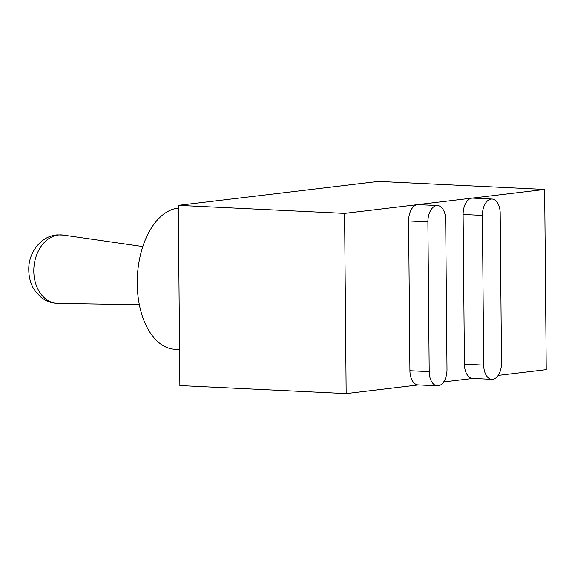 <?xml version="1.0" encoding="UTF-8"?>
<svg xmlns="http://www.w3.org/2000/svg" width="575" height="575" viewBox="0 0 575 575"><rect width="100%" height="100%" fill="white"/><g stroke="black" fill="none" stroke-linecap="round" stroke-linejoin="round"><path stroke-width="0.86" d="M178.329 208.107A70.696 41.055 92.8 0 0 137.274 279.637A70.696 41.055 92.8 0 0 174.987 349.255L179.558 349.478M491.877 379.313L472.592 378.386A15.295 8.884 -87.2 0 1 464.427 364.176L463.127 214.446A15.295 8.884 -87.2 0 1 471.888 198.138A15.295 8.884 -87.2 0 1 472.758 198.109L492.042 199.036A15.295 8.884 92.8 0 0 482.403 215.373L483.712 365.103A15.295 8.884 92.8 0 0 491.877 379.313A15.295 8.884 92.8 0 0 501.508 362.969L500.207 213.246A15.295 8.884 92.8 0 0 492.042 199.036M498.194 375.389L546.25 369.639L544.676 189.427L417.385 204.664A15.295 8.884 -87.2 0 1 418.255 204.628L437.539 205.562A15.295 8.884 92.8 0 0 427.901 221.9L429.209 371.622A15.295 8.884 92.8 0 0 437.374 385.832A15.295 8.884 92.8 0 0 447.005 369.495L445.697 219.772A15.295 8.884 92.8 0 0 437.539 205.562M443.692 381.915L473.031 378.408M437.374 385.832L418.09 384.905A15.295 8.884 -87.2 0 1 409.925 370.695L408.617 220.972A15.295 8.884 -87.2 0 1 417.385 204.664L344.598 213.375L346.172 393.588L418.521 384.927M544.676 189.427L378.379 181.412L178.3 205.361L179.874 385.573L346.172 393.588M178.3 205.361L344.598 213.375M463.127 214.446L482.403 215.373M464.427 364.176L483.712 365.103M408.617 220.972L427.901 221.9M409.925 370.695L429.209 371.622M57.802 303.377A34.299 25.458 -85.4 0 1 33.803 269.948A34.299 25.458 -85.4 0 1 59.024 234.945A34.299 25.458 -85.4 0 1 63.25 235.074L57.256 234.888C41.235 235.851 28.836 252.166 28.75 268.633C28.7 277.495 30.813 284.912 35.089 290.885L40.336 296.678C45.447 300.977 51.268 303.205 57.802 303.377L139.358 304.671M142.801 246.567L63.25 235.074"/></g></svg>
